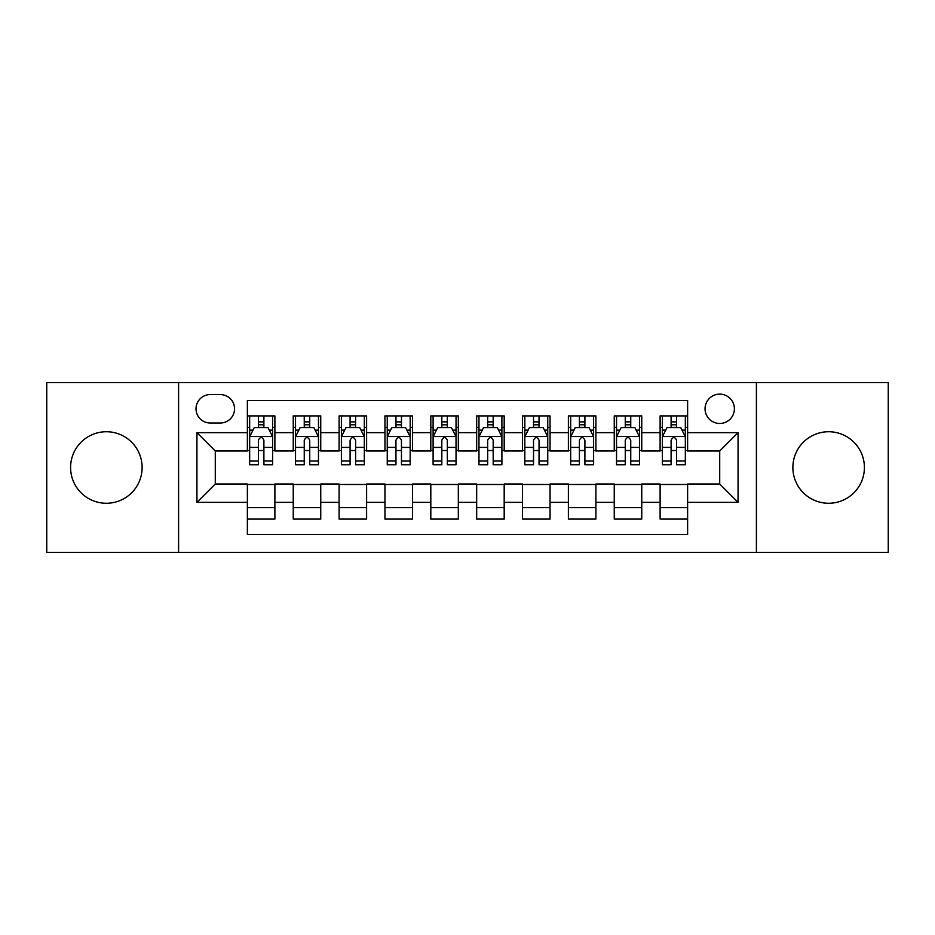 <?xml version="1.0" encoding="UTF-8"?>
<svg xmlns="http://www.w3.org/2000/svg" width="935" height="935" viewBox="0 0 935 935"><rect width="100%" height="100%" fill="white"/><g stroke="black" fill="none" stroke-linecap="round" stroke-linejoin="round"><path stroke-width="1.4" d="M828.632 431.736A35.764 35.764 0 0 0 792.868 467.5A35.764 35.764 0 0 0 828.632 503.264A35.764 35.764 0 0 0 864.408 467.5A35.764 35.764 0 0 0 828.632 431.736M106.368 431.736A35.764 35.764 0 0 0 70.593 467.5A35.764 35.764 0 0 0 106.368 503.264A35.764 35.764 0 0 0 142.132 467.5A35.764 35.764 0 0 0 106.368 431.736M719.716 394.126A14.68 14.68 0 0 0 705.048 408.805A14.68 14.68 0 0 0 719.716 423.473A14.68 14.68 0 0 0 734.396 408.805A14.68 14.68 0 0 0 719.716 394.126M756.403 552.34L888.25 552.34L888.25 382.66L756.403 382.66L756.403 552.34L178.597 552.34L178.597 382.66L46.75 382.66L46.75 552.34L178.597 552.34M687.622 415.911L660.11 415.911L660.11 432.648L641.761 432.648L641.761 450.986L660.11 450.986L660.11 432.648M641.761 432.648L641.761 415.911L614.248 415.911L614.248 432.648L595.899 432.648L595.899 450.986L614.248 450.986L614.248 432.648M595.899 432.648L595.899 415.911L568.386 415.911L568.386 432.648L550.049 432.648L550.049 450.986L568.386 450.986L568.386 432.648M550.049 432.648L550.049 415.911L522.525 415.911L522.525 432.648L504.187 432.648L504.187 450.986L522.525 450.986L522.525 432.648M504.187 432.648L504.187 415.911L476.675 415.911L476.675 432.648L458.325 432.648L458.325 450.986L476.675 450.986L476.675 432.648M458.325 432.648L458.325 415.911L430.813 415.911L430.813 432.648L412.475 432.648L412.475 450.986L430.813 450.986L430.813 432.648M412.475 432.648L412.475 415.911L384.951 415.911L384.951 432.648L366.613 432.648L366.613 450.986L384.951 450.986L384.951 432.648M366.613 432.648L366.613 415.911L339.101 415.911L339.101 432.648L320.752 432.648L320.752 450.986L339.101 450.986L339.101 432.648M320.752 432.648L320.752 415.911L293.239 415.911L293.239 450.986L274.89 450.986L274.89 415.911L247.378 415.911M247.378 519.089L274.89 519.089L274.89 484.014L293.239 484.014L293.239 519.089L320.752 519.089L320.752 484.014L339.101 484.014L339.101 502.352L320.752 502.352M339.101 502.352L339.101 519.089L366.613 519.089L366.613 484.014L384.951 484.014L384.951 502.352L366.613 502.352M384.951 502.352L384.951 519.089L412.475 519.089L412.475 484.014L430.813 484.014L430.813 502.352L412.475 502.352M430.813 502.352L430.813 519.089L458.325 519.089L458.325 484.014L476.675 484.014L476.675 502.352L458.325 502.352M476.675 502.352L476.675 519.089L504.187 519.089L504.187 484.014L522.525 484.014L522.525 502.352L504.187 502.352M522.525 502.352L522.525 519.089L550.049 519.089L550.049 484.014L568.386 484.014L568.386 502.352L550.049 502.352M568.386 502.352L568.386 519.089L595.899 519.089L595.899 484.014L614.248 484.014L614.248 502.352L595.899 502.352M614.248 502.352L614.248 519.089L641.761 519.089L641.761 484.014L660.11 484.014L660.11 502.352L641.761 502.352M210.235 423.017L220.321 423.017A14.212 14.212 0 0 0 234.545 408.805A14.212 14.212 0 0 0 220.321 394.582L210.235 394.582A14.212 14.212 0 0 0 196.023 408.805A14.212 14.212 0 0 0 210.235 423.017M756.403 382.66L178.597 382.66M687.622 432.648L687.622 400.542L247.378 400.542L247.378 450.986L215.284 450.986L215.284 484.014L247.378 484.014L247.378 534.458L687.622 534.458L687.622 484.014L719.716 484.014L719.716 450.986L687.622 450.986L687.622 432.648L738.066 432.648L738.066 502.352L687.622 502.352M247.378 502.352L196.934 502.352L196.934 432.648L247.378 432.648M660.11 502.352L660.11 519.089L687.622 519.089M247.378 427.377L249.668 427.377M258.387 427.377L263.892 427.377M272.599 427.377L274.89 427.377M247.378 450.53L249.668 450.53M258.387 450.53L263.892 450.53M272.599 450.53L274.89 450.53M247.378 484.47L274.89 484.47M247.378 507.623L274.89 507.623M293.239 450.53L295.53 450.53M304.249 450.53L309.742 450.53M318.461 450.53L320.752 450.53M293.239 427.377L295.53 427.377M304.249 427.377L309.742 427.377M318.461 427.377L320.752 427.377M293.239 484.47L320.752 484.47M293.239 507.623L320.752 507.623M339.101 484.47L366.613 484.47M339.101 507.623L366.613 507.623M339.101 427.377L341.392 427.377M350.099 427.377L355.604 427.377M364.323 427.377L366.613 427.377M339.101 450.53L341.392 450.53M350.099 450.53L355.604 450.53M364.323 450.53L366.613 450.53M384.951 484.47L412.475 484.47M384.951 507.623L412.475 507.623M384.951 427.377L387.254 427.377M395.961 427.377L401.466 427.377M410.173 427.377L412.475 427.377M384.951 450.53L387.254 450.53M395.961 450.53L401.466 450.53M410.173 450.53L412.475 450.53M430.813 484.47L458.325 484.47M430.813 507.623L458.325 507.623M430.813 427.377L433.104 427.377M441.823 427.377L447.327 427.377M456.035 427.377L458.325 427.377M430.813 450.53L433.104 450.53M441.823 450.53L447.327 450.53M456.035 450.53L458.325 450.53M476.675 484.47L504.187 484.47M476.675 507.623L504.187 507.623M476.675 427.377L478.965 427.377M487.673 427.377L493.177 427.377M501.896 427.377L504.187 427.377M476.675 450.53L478.965 450.53M487.673 450.53L493.177 450.53M501.896 450.53L504.187 450.53M522.525 484.47L550.049 484.47M522.525 507.623L550.049 507.623M522.525 427.377L524.827 427.377M533.534 427.377L539.039 427.377M547.746 427.377L550.049 427.377M522.525 450.53L524.827 450.53M533.534 450.53L539.039 450.53M547.746 450.53L550.049 450.53M568.386 484.47L595.899 484.47M568.386 507.623L595.899 507.623M568.386 427.377L570.677 427.377M579.396 427.377L584.901 427.377M593.608 427.377L595.899 427.377M568.386 450.53L570.677 450.53M579.396 450.53L584.901 450.53M593.608 450.53L595.899 450.53M614.248 484.47L641.761 484.47M614.248 507.623L641.761 507.623M614.248 427.377L616.539 427.377M625.258 427.377L630.751 427.377M639.47 427.377L641.761 427.377M614.248 450.53L616.539 450.53M625.258 450.53L630.751 450.53M639.47 450.53L641.761 450.53M660.11 484.47L687.622 484.47M660.11 507.623L687.622 507.623M660.11 427.377L662.401 427.377M671.108 427.377L676.613 427.377M685.332 427.377L687.622 427.377M660.11 450.53L662.401 450.53M671.108 450.53L676.613 450.53M685.332 450.53L687.622 450.53M215.284 450.986L196.934 432.648M215.284 484.014L196.934 502.352M738.066 432.648L719.716 450.986M738.066 502.352L719.716 484.014M263.892 421.872L258.387 421.872M272.599 461.013L263.892 461.013L263.892 464.753L272.599 464.753L272.599 436.774L268.018 427.599L254.262 427.599L249.668 436.774L249.668 464.753L258.387 464.753L258.387 461.013L249.668 461.013M249.668 436.774L249.668 415.911M272.599 436.774L272.599 415.911M258.387 427.599L258.387 415.911M263.892 415.911L263.892 427.599M263.892 461.013L263.892 440.21C262.057 436.68 260.222 436.68 258.387 440.21L258.387 461.013M309.742 421.872L304.249 421.872M318.461 461.013L309.742 461.013L309.742 464.753L318.461 464.753L318.461 436.774L313.88 427.599L300.112 427.599L295.53 436.774L295.53 464.753L304.249 464.753L304.249 461.013L295.53 461.013M295.53 436.774L295.53 415.911M318.461 436.774L318.461 415.911M304.249 427.599L304.249 415.911M309.742 415.911L309.742 427.599M309.742 461.013L309.742 440.21C307.919 436.68 306.084 436.68 304.249 440.21L304.249 461.013M355.604 421.872L350.099 421.872M364.323 461.013L355.604 461.013L355.604 464.753L364.323 464.753L364.323 436.774L359.73 427.599L345.973 427.599L341.392 436.774L341.392 464.753L350.099 464.753L350.099 461.013L341.392 461.013M341.392 436.774L341.392 415.911M364.323 436.774L364.323 415.911M350.099 427.599L350.099 415.911M355.604 415.911L355.604 427.599M355.604 461.013L355.604 440.21C353.769 436.68 351.934 436.68 350.099 440.21L350.099 461.013M401.466 421.872L395.961 421.872M410.173 461.013L401.466 461.013L401.466 464.753L410.173 464.753L410.173 436.774L405.591 427.599L391.835 427.599L387.254 436.774L387.254 464.753L395.961 464.753L395.961 461.013L387.254 461.013M387.254 436.774L387.254 415.911M410.173 436.774L410.173 415.911M395.961 427.599L395.961 415.911M401.466 415.911L401.466 427.599M401.466 461.013L401.466 440.21C399.631 436.68 397.796 436.68 395.961 440.21L395.961 461.013M447.327 421.872L441.823 421.872M456.035 461.013L447.327 461.013L447.327 464.753L456.035 464.753L456.035 436.774L451.453 427.599L437.697 427.599L433.104 436.774L433.104 464.753L441.823 464.753L441.823 461.013L433.104 461.013M433.104 436.774L433.104 415.911M456.035 436.774L456.035 415.911M441.823 427.599L441.823 415.911M447.327 415.911L447.327 427.599M447.327 461.013L447.327 440.21C445.492 436.68 443.658 436.68 441.823 440.21L441.823 461.013M493.177 421.872L487.673 421.872M501.896 461.013L493.177 461.013L493.177 464.753L501.896 464.753L501.896 436.774L497.303 427.599L483.547 427.599L478.965 436.774L478.965 464.753L487.673 464.753L487.673 461.013L478.965 461.013M478.965 436.774L478.965 415.911M501.896 436.774L501.896 415.911M487.673 427.599L487.673 415.911M493.177 415.911L493.177 427.599M493.177 461.013L493.177 440.21C491.354 436.68 489.519 436.68 487.673 440.21L487.673 461.013M539.039 421.872L533.534 421.872M547.746 461.013L539.039 461.013L539.039 464.753L547.746 464.753L547.746 436.774L543.165 427.599L529.409 427.599L524.827 436.774L524.827 464.753L533.534 464.753L533.534 461.013L524.827 461.013M524.827 436.774L524.827 415.911M547.746 436.774L547.746 415.911M533.534 427.599L533.534 415.911M539.039 415.911L539.039 427.599M539.039 461.013L539.039 440.21C537.204 436.68 535.369 436.68 533.534 440.21L533.534 461.013M584.901 421.872L579.396 421.872M593.608 461.013L584.901 461.013L584.901 464.753L593.608 464.753L593.608 436.774L589.027 427.599L575.27 427.599L570.677 436.774L570.677 464.753L579.396 464.753L579.396 461.013L570.677 461.013M570.677 436.774L570.677 415.911M593.608 436.774L593.608 415.911M579.396 427.599L579.396 415.911M584.901 415.911L584.901 427.599M584.901 461.013L584.901 440.21C583.066 436.68 581.231 436.68 579.396 440.21L579.396 461.013M630.751 421.872L625.258 421.872M639.47 461.013L630.751 461.013L630.751 464.753L639.47 464.753L639.47 436.774L634.888 427.599L621.12 427.599L616.539 436.774L616.539 464.753L625.258 464.753L625.258 461.013L616.539 461.013M616.539 436.774L616.539 415.911M639.47 436.774L639.47 415.911M625.258 427.599L625.258 415.911M630.751 415.911L630.751 427.599M630.751 461.013L630.751 440.21C628.928 436.68 627.093 436.68 625.258 440.21L625.258 461.013M676.613 421.872L671.108 421.872M685.332 461.013L676.613 461.013L676.613 464.753L685.332 464.753L685.332 436.774L680.738 427.599L666.982 427.599L662.401 436.774L662.401 464.753L671.108 464.753L671.108 461.013L662.401 461.013M662.401 436.774L662.401 415.911M685.332 436.774L685.332 415.911M671.108 427.599L671.108 415.911M676.613 415.911L676.613 427.599M676.613 461.013L676.613 440.21C674.778 436.68 672.943 436.68 671.108 440.21L671.108 461.013M293.239 502.352L274.89 502.352M293.239 432.648L274.89 432.648M272.482 436.54L249.785 436.54M249.668 430.123L252.999 430.123M269.28 430.123L272.599 430.123M258.387 447.409L249.668 447.409M272.599 447.409L263.892 447.409M263.892 424.794L258.387 424.794M318.344 436.54L295.647 436.54M295.53 430.123L298.861 430.123M315.142 430.123L318.461 430.123M304.249 447.409L295.53 447.409M318.461 447.409L309.742 447.409M309.742 424.794L304.249 424.794M364.206 436.54L341.509 436.54M341.392 430.123L344.711 430.123M360.992 430.123L364.323 430.123M350.099 447.409L341.392 447.409M364.323 447.409L355.604 447.409M355.604 424.794L350.099 424.794M410.068 436.54L387.359 436.54M387.254 430.123L390.573 430.123M406.854 430.123L410.173 430.123M395.961 447.409L387.254 447.409M410.173 447.409L401.466 447.409M401.466 424.794L395.961 424.794M455.918 436.54L433.221 436.54M433.104 430.123L436.435 430.123M452.715 430.123L456.035 430.123M441.823 447.409L433.104 447.409M456.035 447.409L447.327 447.409M447.327 424.794L441.823 424.794M501.779 436.54L479.082 436.54M478.965 430.123L482.285 430.123M498.565 430.123L501.896 430.123M487.673 447.409L478.965 447.409M501.896 447.409L493.177 447.409M493.177 424.794L487.673 424.794M547.641 436.54L524.932 436.54M524.827 430.123L528.146 430.123M544.427 430.123L547.746 430.123M533.534 447.409L524.827 447.409M547.746 447.409L539.039 447.409M539.039 424.794L533.534 424.794M593.491 436.54L570.794 436.54M570.677 430.123L574.008 430.123M590.289 430.123L593.608 430.123M579.396 447.409L570.677 447.409M593.608 447.409L584.901 447.409M584.901 424.794L579.396 424.794M639.353 436.54L616.656 436.54M616.539 430.123L619.858 430.123M636.139 430.123L639.47 430.123M625.258 447.409L616.539 447.409M639.47 447.409L630.751 447.409M630.751 424.794L625.258 424.794M685.215 436.54L662.518 436.54M662.401 430.123L665.72 430.123M682.001 430.123L685.332 430.123M671.108 447.409L662.401 447.409M685.332 447.409L676.613 447.409M676.613 424.794L671.108 424.794"/></g></svg>
